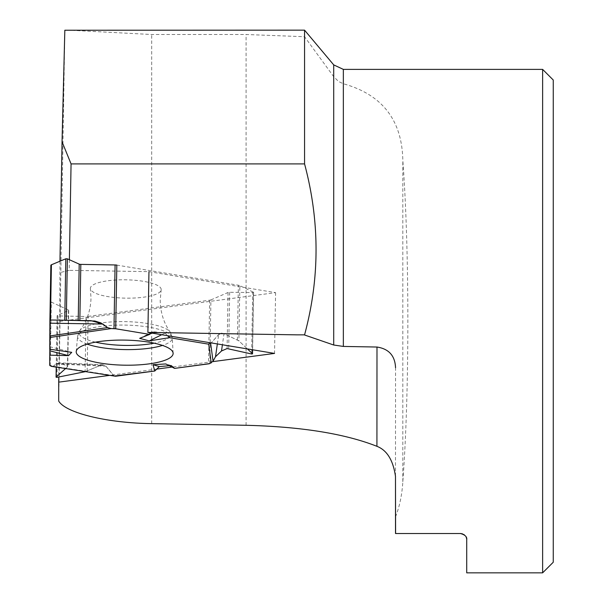 <?xml version="1.0" encoding="UTF-8"?>
<svg xmlns="http://www.w3.org/2000/svg" width="603" height="603" viewBox="0 0 603 603"><rect width="100%" height="100%" fill="white"/><g stroke="black" fill="none" stroke-linecap="round" stroke-linejoin="round"><path stroke-width="0.45" stroke-dasharray="3.02 2.26" d="M224.007 333.663L221.489 333.135L219.281 333.904L211.231 342.919L218.723 334.424L224.007 333.663L238.878 340.853L247.411 348.918L238.878 340.853L224.007 333.663L222.401 344.773M116.824 265.101L238.373 285.242A3.935 1.018 -179 0 1 239.843 285.656L238.878 340.853M153.162 331.673L151.436 333.014L153.162 331.673L165.064 333.075L167.566 335.683L165.064 333.075L153.162 331.673L139.67 338.343M49.974 319.982L90.97 320.645L49.906 319.982M50.215 365.75L51.323 302.088A3.46 0.897 -179 0 1 50.856 301.628L50.856 265.297M49.748 355.152L49.808 349.235M161.197 289.553A35.426 9.166 -179 0 0 125.092 279.8A35.426 9.166 -179 0 0 90.39 288.754A35.426 9.166 -179 0 0 125.62 298.146A35.426 9.166 -179 0 0 161.159 289.99A35.426 9.166 -179 0 0 161.197 289.553M114.223 376.046L105.932 366.179L100.701 365.245L85.181 371.682L100.701 365.245L103.038 364.792L105.932 366.179L113.613 375.556L114.856 376.249M209.806 363.564L210.922 299.895A3.46 0.897 -179 0 1 209.656 300.204L88.106 316.387A3.935 1.018 -179 0 1 86.078 316.492L85.113 371.689M169.307 365.719L171.207 365.554L174.591 368.388M210.922 299.895L228.055 292.493A1.884 0.49 1 0 1 229.66 292.274L252.71 292.553L251.639 353.991M252.491 349.763L253.494 292.221L239.843 285.656M51.323 302.088L68.456 310.048A1.884 0.49 1 0 1 68.712 310.296A1.884 0.49 1 0 1 68.471 310.53L57.247 315.557L56.35 367.242M52.868 366.601L55.906 363.978L61.913 363.534L67.483 366.119L67.491 366.843L65.478 368.644L67.491 366.843L67.483 366.119L59.26 362.863L55.906 363.978L53.456 366.3L52.273 366.616M56.961 377.357L58.031 315.927L86.078 316.492M165.064 333.075L161.74 334.718M49.815 346.71L71.734 352.348M171.207 365.554L165.817 363.948M58.031 315.927L57.247 315.557M253.494 292.221L252.71 292.553M542.625 69.383L542.625 572.85M465.72 536.414L466.722 539.813L466.722 572.85M461.272 533.572L462.169 533.761M462.584 533.896L463.624 534.394M464.408 534.936L465.501 536.09M460.428 533.519L395.515 533.519M395.493 516.929C399.578 506.58 402.028 494.859 402.827 481.767C409.52 392.297 409.52 249.936 402.827 160.458C402.088 120.17 382.264 94.603 343.348 83.757L338.6 81.533L333.708 76.679L304.56 36.715L246.092 34.507L151.692 34.507L68.305 30.158M304.56 30.15L304.56 36.715M553.253 562.222L553.253 80.011M212.784 361.634L171.983 367.069M156.75 369.096L109.392 375.405M64.83 30.24L58.702 401.078M59.961 261.227L59.765 321.376L58.793 376.988M69.39 259.72L69.202 270.348L59.765 272.631M59.765 321.376L275.594 292.636L148.956 271.644L69.202 270.348M275.594 292.636L274.538 353.411M237.416 339.926L238.373 285.242M50.856 301.628L49.748 365.297M95.5 342.15A45.956 11.894 1 0 1 79.898 330.497A45.956 11.894 1 0 1 125.205 321.625A45.956 11.894 1 0 1 170.182 332.072A45.956 11.894 1 0 1 170.951 334.258A45.956 11.894 1 0 1 154.18 343.175M87.149 371.064L88.106 316.387M209.656 300.204L208.54 363.865M229.66 292.274L228.68 348.587M228.055 292.493L227.075 348.564M68.471 310.53L67.491 366.843M68.456 310.048L67.483 366.119M87.133 344.102A47.358 12.256 1 0 1 77.599 336.278A47.358 12.256 1 0 1 125.145 325.077A47.358 12.256 1 0 1 172.277 337.929A47.358 12.256 1 0 1 172.285 338.102A47.358 12.256 1 0 1 162.478 345.413M217.351 343.936L218.723 334.424M113.613 375.556L53.456 366.3M55.906 363.978L105.932 366.179M100.701 365.245L61.913 363.534M343.348 69.383L343.348 83.757M333.708 76.679L333.708 64.883M402.827 481.767L402.827 160.458M151.692 423.638L151.692 34.507M246.092 425.288L246.092 34.507M76.219 351.564L77.599 336.278L79.898 330.497L83.214 325.597C88.113 317.404 90.706 308.254 91 298.161L90.39 288.754M173.121 353.252L172.277 337.929L170.182 332.072C163.76 323.05 160.436 312.452 160.21 300.286L161.159 289.99M67.732 366.436L68.712 310.296M103.038 364.792L59.26 362.863M57.134 315.671L56.237 367.219M253.614 292.334L252.612 349.778M395.478 476.053L395.553 367.378"/><path stroke-width="0.9" d="M49.974 319.982L49.748 349.227L49.906 319.982L90.97 320.645L102.819 324.045L107.538 327.557L111.148 328.575L115.716 328.763L149.657 334.394L151.436 333.014L149.657 334.394L115.716 328.763A3.46 0.897 1 0 0 113.982 328.62L115.09 264.951L80.825 264.393A1.884 0.49 1 0 1 79.204 264.129L67.37 258.815L66.3 320.246L94.792 321L100.874 322.884L107.538 327.557L111.148 328.575L113.982 328.62M169.481 337.68L167.566 335.683L169.481 337.68L208.698 344.177L211.231 342.919L208.698 344.177L169.481 337.68L149.25 340.899L139.67 338.343L149.657 334.394M49.808 349.235L49.748 365.297A3.46 0.897 1 0 0 50.215 365.75L51.632 366.413L115.557 376.249L154.775 371.026L159.328 366.571L169.307 365.719M50.456 319.989L64.732 320.223L65.81 258.785L51.413 264.785A3.935 1.018 -179 0 0 50.856 265.297L49.906 319.982L50.456 319.989L51.413 264.785M115.716 328.763L116.824 265.101A3.46 0.897 -179 0 0 115.09 264.951M154.775 371.026L153.011 364.694L165.817 363.948L174.591 368.388L208.54 363.865A3.46 0.897 1 0 0 209.806 363.564L213.055 361.212L215.505 356.742L221.512 350.969L227.075 348.564L251.639 353.991L252.536 353.855L252.491 349.763M51.632 366.413L115.557 376.249M114.223 376.046L154.775 371.026L159.328 366.571L171.207 365.554L174.591 368.388L209.806 363.564L213.055 361.212L215.505 356.742L221.512 350.969L227.075 348.564L251.639 353.991L252.423 353.652L247.411 348.918L252.423 353.652M56.177 376.996L65.478 368.644L56.177 376.996L56.961 377.357L85.181 371.682L56.961 377.357L56.064 377.184L56.35 367.242M173.129 353.433A48.466 12.542 -179 0 0 173.121 353.252A48.466 12.542 -179 0 0 124.889 340.107A48.466 12.542 -179 0 0 76.219 351.564A48.466 12.542 -179 0 0 124.105 365.177A48.466 12.542 -179 0 0 173.129 353.433M161.74 334.718L149.25 340.899M49.748 349.227L71.734 352.348L68.516 355.634L49.808 350.825M52.868 366.601L49.748 365.297L49.748 355.152L68.516 355.634M66.3 320.246L64.732 320.223M159.328 366.571L153.011 364.694M65.81 258.785L67.37 258.815M109.392 375.405L58.702 382.151L58.702 401.078C65.704 413.002 107.115 423.042 151.692 423.638L246.092 425.288C301.296 426.683 344.908 433.693 376.92 446.31C386.968 450.2 393.148 460.217 395.478 476.37L395.515 533.519L460.428 533.519C465.124 534.801 467.227 536.896 466.722 539.813L466.722 572.85L542.625 572.85L542.625 69.383L343.348 69.383L333.708 64.883L333.708 345.014L343.348 346.431L376.988 347.034C388.845 348.843 395.033 355.74 395.545 367.709L395.553 367.378M460.428 533.519L461.272 533.572M462.169 533.761L462.584 533.896M463.624 534.394L464.408 534.936M395.598 533.519L395.478 476.053M304.56 334.846L296.699 334.846L304.56 334.846C319.876 278.269 319.876 221.286 304.56 163.903L304.56 30.15L333.708 64.883M304.56 334.989L333.708 345.014M304.56 163.903L71.064 163.903L62.049 141.795L64.83 30.24L304.56 30.15M542.625 69.383L553.253 80.011L553.253 562.222L542.625 572.85M296.699 334.846L147.893 332.426L274.538 353.411L212.784 361.634M171.983 367.069L156.75 369.096M62.049 141.795L59.961 261.227M58.793 376.988L58.702 382.151M71.064 163.903L69.39 259.72M147.893 332.426L148.956 271.644M79.204 264.129L78.217 320.442M80.825 264.393L79.845 320.464M154.18 343.175A45.956 11.894 1 0 1 95.5 342.15M162.478 345.413A47.358 12.256 1 0 1 87.133 344.102M49.763 335.961L107.538 327.557M102.819 324.045L49.943 323.185M49.748 337.507L111.148 328.575M208.698 344.177L211.223 362.946M210.673 343.544L213.055 361.212M215.505 356.742L217.351 343.936M222.401 344.773L221.512 350.969M343.348 346.431L343.348 69.383M376.92 446.31L376.988 347.034M49.906 319.982L50.856 265.297M56.237 367.219L56.064 377.184M252.612 349.778L252.536 353.855"/></g></svg>
